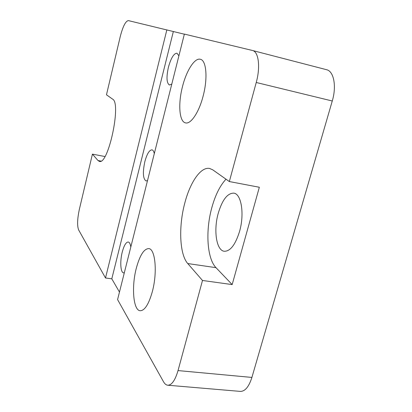 <?xml version="1.0" encoding="UTF-8"?>
<svg xmlns="http://www.w3.org/2000/svg" width="412" height="412" viewBox="0 0 412 412"><rect width="100%" height="100%" fill="white"/><g stroke="black" fill="none" stroke-linecap="round" stroke-linejoin="round"><path stroke-width="0.62" d="M152.342 291.598C157.6 272.265 155.293 248.678 148.717 248.601C143.953 248.797 139.822 255.311 136.331 268.145C131.392 286.603 133.194 310.37 140.162 310.741C144.694 310.669 148.753 304.288 152.342 291.598M203.147 96.001C207.957 78.095 206.355 60.198 200.32 59.266C194.634 57.623 186.415 70.704 182.49 86.597C177.948 103.896 179.23 121.828 185.56 122.889C190.813 124.414 199.006 112.337 203.147 96.001M178.901 55.847L176.959 53.189C173.818 53.4 170.97 58.087 168.415 67.244C166.252 77.24 166.597 83.157 169.45 84.996L171.794 84.084M154.299 153.63C153.831 151.353 153.063 150.092 151.992 149.85C149.335 149.989 146.94 153.944 144.823 161.71C142.578 172.448 142.99 178.865 146.059 180.956L147.517 180.59M130.805 247.02C130.336 243.925 129.481 242.251 128.24 242.004C126.015 242.117 124.022 245.464 122.256 252.056C119.84 261.296 120.51 272.718 123.605 272.862L124.321 272.785M239.563 231.405C244.656 213.91 241.329 193.82 233.81 193.14C227.45 193.104 222.259 199.841 218.226 213.344C213.416 230.205 216.295 250.419 224.231 251.263C230.277 251.402 235.386 244.785 239.563 231.405M225.997 179.189C219.977 185.668 215.234 195.231 211.763 207.88C205.408 230.833 206.963 258.504 216.006 267.671L232.172 284.589L259.339 187.259L229.345 181.553L212.736 169.826L209.631 168.467C200.768 166.572 190.112 182.3 184.772 203.142C178.499 226.435 179.493 254.379 187.743 263.546L202.493 280.474L178.03 370.579L251.902 377.428L332.268 100.997L256.238 82.488C260.59 67.001 258.602 51.624 252.489 50.491L184.37 34.088L117.58 299.586L163.476 381.687C164.707 383.881 166.139 385.06 167.766 385.225C171.763 385.168 175.182 380.286 178.03 370.579M104.936 156.519L92.422 154.129L98.005 160.536L99.354 161.38C108.217 165.351 121.581 103.155 112.641 99.153L106.471 94.796L120.258 36.555C122.894 26.394 125.598 21.074 128.369 20.605L184.344 34.201M92.422 154.129L79.382 209.229C77.322 218.885 77.07 225.771 78.615 229.891L105.503 277.987L166.845 29.87M119.465 292.082L111.801 278.826L105.503 277.987M229.345 181.553L256.238 82.488M232.172 284.589L202.493 280.474M252.571 50.511L326.546 69.7C333.792 71.142 336.748 86.196 332.268 100.997M251.902 377.428C248.93 386.76 245.073 391.415 240.325 391.4L167.766 385.225M111.801 278.826L173.339 31.549M216.006 267.671L187.743 263.546M100.93 161.087L98.005 160.536M252.489 50.491L326.546 69.7"/></g></svg>
